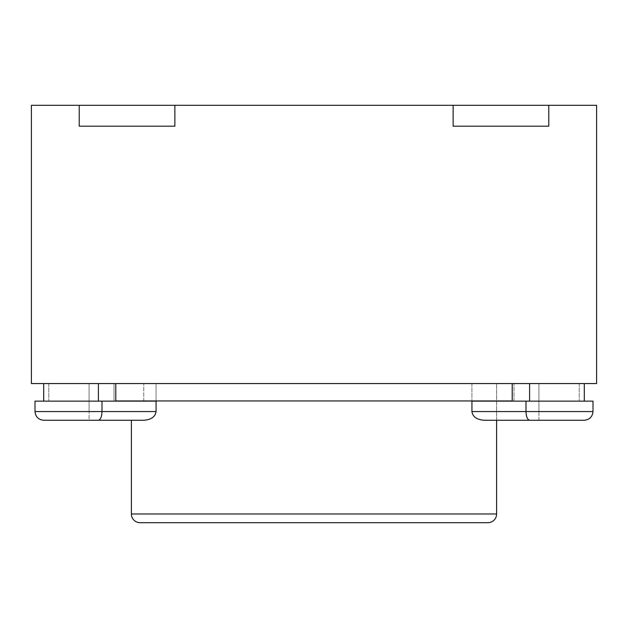 <?xml version="1.0" encoding="UTF-8"?>
<svg xmlns="http://www.w3.org/2000/svg" width="628" height="628" viewBox="0 0 628 628"><rect width="100%" height="100%" fill="white"/><g stroke="black" fill="none" stroke-linecap="round" stroke-linejoin="round"><path stroke-width="0.47" stroke-dasharray="3.14 2.35" d="M496.607 420.258L496.607 383.567L131.393 383.567L496.607 383.567L496.607 420.258L538.926 420.258L538.926 401.127L584.299 401.127L484.227 401.127L538.926 401.127L538.926 383.567L584.299 383.567L115.788 383.567L512.212 383.567L512.212 400.954L48.788 400.954L156.074 400.954L115.788 400.954L115.788 383.567L156.074 383.567L115.788 383.567M43.701 383.567L156.074 383.567L156.074 400.954L156.074 383.567L43.701 383.567L43.701 401.127L43.701 383.567L43.701 401.127L98.4 401.127L98.4 383.567M48.788 383.567L89.074 383.567L89.074 400.954L89.074 383.567L48.788 383.567L48.788 400.954L48.788 383.567M471.926 411.56L471.926 401.127L584.299 401.127L484.227 401.127L538.926 401.127L538.926 411.56L592.997 411.56L471.926 411.56C472.711 416.804 476.809 419.708 484.227 420.258L584.299 420.258C589.543 419.708 592.447 416.804 592.997 411.56L538.926 411.56L538.926 420.258L584.299 420.258C589.543 419.708 592.447 416.804 592.997 411.56L592.997 401.127L471.926 401.127L538.926 401.127L538.926 383.567L471.926 383.567L512.212 383.567M31.4 383.567L596.6 383.567L596.6 105.308L548.778 105.308L548.778 126.181L453.126 126.181L548.778 126.181L548.778 105.308L453.126 105.308L453.126 126.181L453.126 105.308L174.874 105.308L174.874 126.181L79.222 126.181L79.222 105.308L79.222 126.181L174.874 126.181L174.874 105.308L31.4 105.308L31.4 383.567M114.006 400.954L513.994 400.954L114.006 400.954L114.006 383.567L513.994 383.567L114.006 383.567L114.006 400.954M579.212 383.567L579.212 400.954L579.212 383.567M513.994 400.954L513.994 383.567L513.994 400.954M131.393 513.994A8.698 8.698 0 0 0 140.091 522.692L487.909 522.692A8.698 8.698 0 0 0 496.607 513.994L131.393 513.994L131.393 420.258M548.778 105.308L548.778 126.181L453.126 126.181L453.126 105.308M79.222 105.308L79.222 126.181L174.874 126.181L174.874 105.308M538.926 383.567L538.926 400.954L538.926 383.567M471.926 383.567L471.926 400.954L471.926 383.567M98.4 401.127L43.701 401.127L143.773 401.127L143.773 383.567L143.773 400.954M98.4 420.258C100.574 419.708 101.775 416.804 102.003 411.56L35.003 411.56C35.553 416.804 38.457 419.708 43.701 420.258L143.773 420.258L89.074 420.258L89.074 383.567L89.074 401.127L35.003 401.127L156.074 401.127L43.701 401.127M143.773 401.127L89.074 401.127L89.074 411.56L156.074 411.56L35.003 411.56L35.003 401.127L35.003 411.56C35.553 416.804 38.457 419.708 43.701 420.258L143.773 420.258C151.191 419.708 155.289 416.804 156.074 411.56L156.074 401.127L35.003 401.127L35.003 411.56L89.074 411.56L89.074 420.258M156.074 411.56L102.003 411.56L102.003 401.127M584.299 401.127L584.299 383.567M538.926 401.127L592.997 401.127L538.926 401.127M529.6 401.127L529.6 383.567M592.997 411.56L592.997 401.127L592.997 411.56M529.6 420.258C527.426 419.708 526.225 416.804 525.997 411.56L525.997 401.127M496.607 513.994A8.698 8.698 0 0 1 487.909 522.692"/><path stroke-width="0.94" d="M596.6 383.567L31.4 383.567L31.4 105.308L596.6 105.308L596.6 383.567M512.212 383.567L512.212 400.954L115.788 400.954L115.788 383.567M131.393 513.994L496.607 513.994L496.607 420.258L496.607 513.994A8.698 8.698 0 0 1 487.909 522.692L140.091 522.692A8.698 8.698 0 0 1 131.393 513.994L131.393 420.258M548.778 105.308L548.778 126.181L453.126 126.181L453.126 105.308M174.874 105.308L174.874 126.181L79.222 126.181L79.222 105.308M89.074 420.258L43.701 420.258C38.457 419.708 35.553 416.804 35.003 411.56L35.003 401.127L156.074 401.127L156.074 411.56C155.289 416.804 151.191 419.708 143.773 420.258L43.701 420.258C38.457 419.708 35.553 416.804 35.003 411.56L102.003 411.56L102.003 401.127M43.701 401.127L43.701 383.567M98.4 401.127L98.4 383.567M156.074 411.56L102.003 411.56C101.775 416.804 100.574 419.708 98.4 420.258M584.299 401.127L584.299 383.567M529.6 401.127L529.6 383.567M496.607 420.258L584.299 420.258C589.543 419.708 592.447 416.804 592.997 411.56C592.447 416.804 589.543 419.708 584.299 420.258L529.6 420.258C527.426 419.708 526.225 416.804 525.997 411.56L592.997 411.56L592.997 401.127L471.926 401.127L471.926 411.56L525.997 411.56L525.997 401.127M529.6 420.258L484.227 420.258C476.809 419.708 472.711 416.804 471.926 411.56M487.909 522.692A8.698 8.698 0 0 0 496.607 513.994"/></g></svg>
